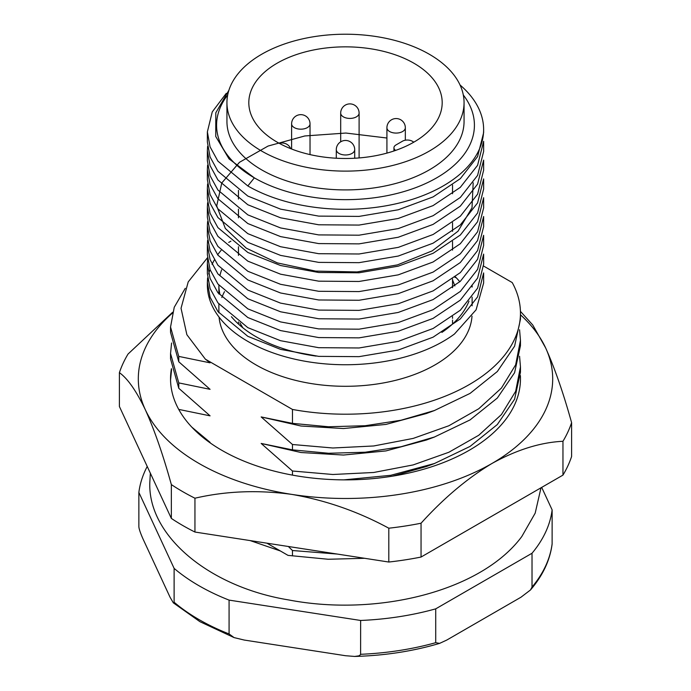 <?xml version="1.0" encoding="UTF-8"?>
<svg xmlns="http://www.w3.org/2000/svg" width="691" height="691" viewBox="0 0 691 691"><rect width="100%" height="100%" fill="white"/><g stroke="black" fill="none" stroke-linecap="round" stroke-linejoin="round"><path stroke-width="1.04" d="M464.058 102.674L464.058 121.469A118.558 68.452 180 0 1 390.873 184.704A118.558 68.452 180 0 1 261.664 169.865A118.558 68.452 180 0 1 226.942 121.469L226.942 102.674A118.558 68.452 0 0 0 261.664 151.07A118.558 68.452 0 0 0 390.873 165.909A118.558 68.452 0 0 0 464.058 102.674A118.558 68.452 0 0 0 429.336 54.269A118.558 68.452 0 0 0 300.127 39.43A118.558 68.452 0 0 0 226.942 102.674M277.134 142.139A96.688 55.824 180 0 1 248.812 102.674A96.688 55.824 180 0 1 308.497 51.099A96.688 55.824 180 0 1 413.866 63.201A96.688 55.824 180 0 1 442.188 102.674A96.688 55.824 180 0 1 382.503 154.24A96.688 55.824 180 0 1 277.134 142.139M395.641 150.405A6.91 3.991 0 0 1 393.939 147.779A6.91 3.991 0 0 1 395.96 144.963L402.473 141.206A6.91 3.991 0 0 1 412.242 141.206L413.866 142.139M172.353 313.17A207.188 119.621 0 0 0 145.369 347.901A207.188 119.621 0 0 0 145.369 409.823C154.413 429.914 163.076 454.833 171.342 484.581A230.215 132.914 0 0 0 194.948 498.211C225.776 491.051 258.089 489.781 291.878 494.411A207.188 119.621 0 0 0 492.009 463.445A207.188 119.621 0 0 0 545.631 409.823A207.188 119.621 0 0 0 545.631 347.901A207.188 119.621 0 0 0 520.461 314.794M388.8 562.033L194.948 532.044A230.215 132.914 180 0 1 171.342 518.414L119.396 406.498L119.396 372.665C127.662 378.53 136.317 390.916 145.369 409.823A207.188 119.621 0 0 0 291.878 494.411C325.634 500.232 357.947 511.495 388.8 528.2L388.8 562.033A230.215 132.914 180 0 0 421.052 557.05L421.052 523.217C443.622 498.254 467.271 478.327 492.009 463.445C516.721 449.781 540.371 442.387 562.958 441.281L562.958 475.114L421.052 557.05M456.259 277.773A207.188 119.621 0 0 0 454.859 277.264M520.366 375.55A174.961 101.016 180 0 1 520.461 378.867A174.961 101.016 180 0 1 514.501 405.012A174.961 101.016 180 0 1 322.662 479.01A174.961 101.016 180 0 1 170.539 378.867A174.961 101.016 180 0 1 171.428 368.683M172.595 312.28L128.042 354.042A230.215 132.914 0 0 0 123.136 363.259A230.215 132.914 0 0 0 119.396 372.665M562.958 441.281A230.215 132.914 0 0 0 567.864 432.065A230.215 132.914 0 0 0 571.604 422.659L571.604 456.501A230.215 132.914 180 0 1 562.958 475.114M171.342 484.581L171.342 518.414M194.948 532.044L194.948 498.211M388.8 528.2A230.215 132.914 0 0 0 421.052 523.217M571.604 422.659C563.338 392.937 554.683 368.018 545.631 347.901L532.761 325.012L520.435 311.356M435.719 608.849L532.018 553.249A207.188 119.621 0 0 0 552.135 509.898L552.118 544.076C550.001 560.297 542.789 575.594 530.481 589.967L520.954 597.231L446.783 640.056L439.597 643.381L435.719 642.682L435.719 608.849A207.188 119.621 0 0 1 360.633 620.466L360.598 654.558L358.94 655.845L354.673 656.441C384.585 655.629 412.89 651.276 439.597 643.381M354.673 656.441L345.517 655.716L244.199 640.047L234.068 637.594L199.949 621.693L173.337 602.846L173.873 603.036L174.115 602.215L174.115 568.382A207.188 119.621 0 0 0 229.075 600.108L360.633 620.466M173.337 602.846L170.064 597.24L142.916 538.747C140.161 532.459 138.805 528.295 138.865 526.257L138.865 492.424L174.115 568.382M147.226 466.451A207.188 119.621 0 0 0 138.865 492.424M552.135 509.898L541.692 487.397M532.018 553.249L532.018 587.082L530.481 589.967M234.068 637.594L229.075 633.949L229.075 600.108M266.881 543.169L288.009 555.374L328.251 559.261L364.606 558.293M483.588 266.044L512.23 282.576A174.961 101.016 0 0 1 520.461 313.196A174.961 101.016 0 0 1 292.474 409.452L292.474 423.367L261.163 416.932L292.474 444.503L292.474 449.876L261.163 443.441L292.474 471.012L292.474 475.123M337.217 554.052L292.474 550.52L292.474 555.884M288.354 546.495L292.474 550.52M292.474 409.452L205.374 359.173L186.872 334.703L181.042 308.29L188.202 281.911L207.481 257.752M178.77 409.409L210.073 415.844L178.77 388.273L178.77 382.9L210.073 389.335L178.77 361.764L178.77 356.401L210.073 362.835L205.374 359.165M208.872 441.964L210.073 442.344L191.77 427.09M170.547 379.929L171.584 369.512M170.547 358.905L178.77 388.273M178.77 382.9L170.547 353.524L171.584 343.012M170.547 332.397L178.77 361.764M178.77 356.401L170.547 327.016L174.244 307.253L185.248 288.337M228.712 242.42L230.941 241.133M455.369 276.858A126.617 73.099 180 0 1 459.826 281.773M472.013 316.15A126.617 73.099 180 0 1 391.581 381.285A126.617 73.099 180 0 1 255.972 364.883A126.617 73.099 180 0 1 219.064 317.109M221.828 297.519A126.617 73.099 180 0 1 224.506 291.654M292.474 423.367L328.536 426.762L365.168 425.725L401.022 420.24L434.432 410.514L470.053 393.412L497.313 371.542L514.579 346.234L520.453 319.242M261.163 416.932L300.982 426.019L343.462 428.541L385.967 424.412L426.269 413.555L434.579 410.489M519.572 329.771L520.453 340.369L515.65 364.831L501.424 388.074L478.759 408.752L448.848 425.76L413.183 438.414L373.719 445.971L332.829 447.993L292.474 444.503M292.474 449.867L328.536 453.261L365.168 452.234L401.022 446.749L434.432 437.023L470.053 419.921L497.313 398.051L514.579 372.734L520.453 345.742M261.163 443.441L300.982 452.519L343.462 455.041L385.967 450.912L426.269 440.063L434.579 436.988M519.572 356.271L520.453 366.878L515.65 391.331L501.424 414.574L478.759 435.261L448.848 452.268L413.183 464.913L373.719 472.48L332.829 474.492L292.474 471.012M343.868 479.874L390.769 475.304L434.432 463.523L470.053 446.421L497.313 424.55L514.579 399.243L520.453 372.25M392.358 476.185L426.269 466.563L434.579 463.497M221.647 269.801A126.617 73.099 0 0 0 220.032 275.173M218.883 293.995L218.883 285.288A126.617 73.099 0 0 0 219.798 293.779M231.416 316.711A126.617 73.099 0 0 0 255.972 336.69A126.617 73.099 0 0 0 316.081 356.098M441.903 332.397A126.617 73.099 0 0 0 468.973 301.172M472.065 287.085A126.617 73.099 0 0 0 472.117 285.003L472.117 287.015M207.594 277.903L207.378 282.317L210.099 297.285L217.959 311.598L247.827 336.327L280.598 349.387L318.732 356.366L359.018 356.651L398.215 350.043L433.05 337.191L460.284 318.948L477.576 296.905L483.631 272.919L483.631 283.016L476.099 309.81L454.462 334.012A138.131 79.75 180 0 1 247.827 341.389A138.131 79.75 180 0 1 207.369 285.003L207.369 282.282M207.395 283.457A138.131 79.75 180 0 1 207.749 279.147M208.699 273.973A138.131 79.75 180 0 1 210.004 269.516M212.068 264.377A138.131 79.75 180 0 1 214.374 259.928M217.665 254.798A138.131 79.75 180 0 1 221.085 250.358M227.685 95.004A128.915 74.429 0 0 0 254.34 177.855L229.049 158.895L215.739 136.464L215.799 112.797L228.902 90.279M386.917 138.019L345.854 133.043L304.817 135.963L268.073 146.051L239.457 162.316L221.768 182.985L216.706 205.892L225.344 228.462L246.264 248.147L277.367 262.908L315.632 271.105L357.109 271.926L397.446 264.886L432.246 250.85L458.012 231.217L472.013 207.749L473.18 182.813M207.369 263.496L207.369 273.61L210.064 288.484L217.924 302.822L247.827 327.646L280.555 340.706L318.663 347.685L359.07 347.97L398.31 341.345L433.127 328.475L460.336 310.216L477.593 288.164L483.631 264.238L483.631 254.098L477.576 278.102L460.284 300.153L433.05 318.396L398.215 331.248L359.018 337.856L318.732 337.571L280.598 330.592L247.827 317.532L217.924 292.742L210.064 278.413L207.369 263.47L207.602 259.151M207.369 254.78L210.064 269.689L217.924 284.027L247.827 308.851L280.555 321.911L318.663 328.89L359.07 329.175L398.31 322.55L433.127 309.68L460.336 291.421L477.593 269.369L483.631 245.443L483.631 235.303M207.369 235.985L210.064 250.893L217.924 265.232L247.827 290.056L280.555 303.116L318.663 310.086L359.07 310.371L398.31 303.755L433.127 290.885L460.336 272.617L477.593 250.565L483.631 226.648M207.369 217.19L210.064 232.098L217.924 246.428L247.827 271.261L280.555 284.312L318.663 291.291L359.07 291.576L398.31 284.96L433.127 272.081L460.336 253.822L477.593 231.77L483.631 207.853M483.631 189.023L483.631 178.909L477.576 202.921L460.284 224.964L433.05 243.206L398.215 256.059L359.018 262.666L318.732 262.381L280.598 255.402L247.827 242.351L217.924 217.553L210.064 203.223L207.369 188.28L207.369 198.421L210.064 213.294L217.924 227.633L247.827 252.465L280.555 265.517L318.663 272.496L359.07 272.781L398.31 266.156L433.127 253.286L460.336 235.026L477.593 212.975L483.631 189.058M207.369 169.511L207.369 179.625L210.064 194.499L217.924 208.837L247.827 233.662L280.555 246.722L318.663 253.701L359.07 253.986L398.31 247.361L433.127 234.491L460.336 216.231L477.593 194.18L483.631 170.254L483.631 160.113M207.369 160.804L210.064 175.704L217.924 190.042L247.827 214.866L280.555 227.926L318.663 234.905L359.07 235.19L398.31 228.566L433.127 215.696L460.336 197.436L477.593 175.384L483.631 151.459M207.369 142.001L210.064 156.909L217.924 171.247L247.827 196.071L280.555 209.131L318.663 216.11L359.07 216.395L398.31 209.77L433.127 196.9L460.336 178.641L477.593 156.581L483.631 132.663M483.631 132.629L483.631 129.571A138.131 79.75 0 0 1 398.361 203.24A138.131 79.75 0 0 1 247.827 185.957L254.34 177.855A128.915 74.429 0 0 0 418.478 186.579A128.915 74.429 0 0 0 463.315 95.004M483.631 129.571A138.131 79.75 0 0 0 460.042 84.993M247.827 185.957L217.924 161.158L210.064 146.829L207.369 131.886L212.249 111.916L226.251 93.363M483.631 141.344L477.576 165.322L460.284 187.373L433.05 205.616L398.215 218.468L359.018 225.076L318.732 224.782L280.598 217.812L247.827 204.752L217.924 179.962L210.064 165.624L207.369 150.69L207.602 146.371M483.631 160.139L477.576 184.126L460.284 206.168L433.05 224.411L398.215 237.263L359.018 243.871L318.732 243.586L280.598 236.607L247.827 223.547L217.924 198.758L210.064 184.428L207.369 169.485L207.602 165.166M207.369 188.28L207.602 183.961M483.631 197.738L477.576 221.716L460.284 243.768L433.05 262.01L398.215 274.863L359.018 281.47L318.732 281.177L280.598 274.197L247.827 261.146L217.924 236.348L210.064 222.018L207.369 207.075L207.602 202.765M483.631 216.533L477.576 240.511L460.284 262.563L433.05 280.805L398.215 293.658L359.018 300.265L318.732 299.972L280.598 292.993L247.827 279.941L217.924 255.152L210.064 240.814L207.369 225.871L207.602 221.561M483.631 235.329L477.576 259.306L460.284 281.358L433.05 299.6L398.215 312.453L359.018 319.061L318.732 318.767L280.598 311.796L247.827 298.737L217.924 273.947L210.064 259.609L207.369 244.666L207.602 240.356M552.135 543.731A207.188 119.621 180 0 1 532.018 587.082M435.719 642.682A207.188 119.621 180 0 1 360.633 654.299M229.075 633.949A207.188 119.621 180 0 1 198.991 619.577A207.188 119.621 180 0 1 174.115 602.215M389.612 131.523A9.208 5.321 0 0 0 399.648 132.672A9.208 5.321 0 0 0 405.332 127.766A9.208 9.208 0 0 0 400.728 119.785A9.208 9.208 0 0 0 386.917 127.766A9.208 5.321 0 0 0 389.612 131.523M338.987 153.419A9.208 5.321 0 0 0 349.024 154.577A9.208 5.321 0 0 0 354.708 149.662A9.208 9.208 0 0 0 350.104 141.69A9.208 9.208 0 0 0 336.292 149.662A9.208 5.321 0 0 0 338.987 153.419M294.306 127.619A9.208 5.321 0 0 0 304.342 128.776A9.208 5.321 0 0 0 310.026 123.862A9.208 9.208 0 0 0 305.422 115.889A9.208 9.208 0 0 0 291.611 123.862A9.208 5.321 0 0 0 294.306 127.619M343.384 116.865A9.208 5.321 0 0 0 353.421 118.014A9.208 5.321 0 0 0 359.104 113.099A9.208 9.208 0 0 0 354.5 105.127A9.208 9.208 0 0 0 340.689 113.099A9.208 5.321 0 0 0 343.384 116.865M393.939 147.779L393.939 150.984M541.001 487.794L535.188 513.145L521.826 536.492C481.385 591.202 377.355 617.003 288.579 599.926C208.734 586.797 147.693 535.465 149.817 482.361L150.344 473.18M280.391 550.977L250.125 540.578M170.539 358.949L170.539 353.585M170.539 332.449L170.539 327.085M520.461 319.199L520.461 313.196M520.461 345.699L520.461 340.335M520.461 372.207L520.461 366.835M218.883 304.083L218.883 312.798M472.117 297.113L472.117 305.811M207.369 142.035L207.369 131.921M483.631 151.433L483.631 141.318M207.369 160.83L207.369 150.716M483.631 207.818L483.631 197.704M207.369 217.216L207.369 207.101M483.631 226.613L483.631 216.499M207.369 236.02L207.369 225.897M207.369 254.815L207.369 244.7M452.545 324.036L452.545 320.106M452.545 318.361L452.545 316.633M452.545 287.724L452.545 279.043M452.545 250.133L452.545 241.444M452.545 231.338L452.545 222.649M452.545 193.739L452.545 185.058M238.455 324.036L238.455 321.937M238.455 255.428L238.455 246.747M238.455 217.838L238.455 209.148M238.455 199.043L238.455 190.353M452.545 279.967L454.903 285.919M242.904 327.836L239.855 322.87M386.917 153.108L386.917 127.766M405.332 140.213L405.332 127.766M336.292 158.239L336.292 149.662M354.708 158.239L354.708 149.662M290.678 148.651A9.208 9.208 0 0 0 279.414 143.417M291.611 149.014L291.611 123.862M310.026 154.603L310.026 123.862M340.689 141.81L340.689 113.099M359.104 157.937L359.104 113.099"/></g></svg>
